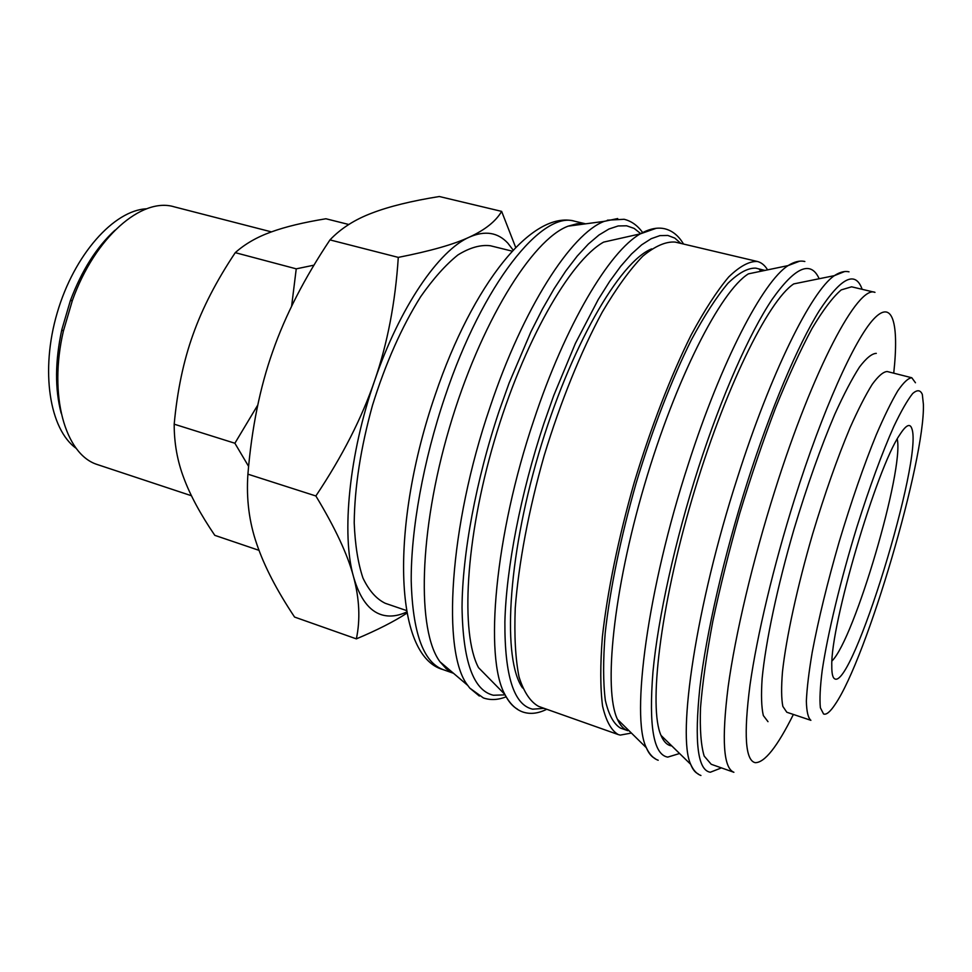 <?xml version="1.0" encoding="UTF-8"?>
<svg xmlns="http://www.w3.org/2000/svg" width="972" height="972" viewBox="0 0 972 972"><rect width="100%" height="100%" fill="white"/><g stroke="black" fill="none" stroke-linecap="round" stroke-linejoin="round"><path stroke-width="1.46" d="M453.414 673.219L446.318 668.821L440.012 661.811C416.891 631.022 418.616 532.219 449.368 427.923C479.961 323.567 531.988 239.562 568.085 226.172L577.186 223.706L585.533 223.852M479.33 696.037L469.78 688.103L467.799 685.454C441.762 653.026 448.845 527.359 489.985 407.317C523.033 308.051 571.378 233.523 604.244 221.349L617.706 218.554M517.481 709.183C512.609 706.437 508.429 701.541 504.905 694.47L478.516 667.643C460.4 633.756 465.236 539.594 494.25 441.118C523.155 342.606 570.054 260.812 603.624 242.113L640.329 233.851L656.222 228.286M522.584 687.969C502.463 659.976 507.165 560.71 538.573 454.143C569.835 347.539 619.614 261.529 651.677 248.881M631.399 733.058L620.258 735.099L618.241 734.565C611.267 730.507 606.042 720.993 602.555 706.024C600.246 687.909 600.186 664.86 602.373 636.879C607.33 591.96 618.423 537.844 634.291 482.294C651.021 426.987 670.972 375.484 691.128 335.024C704.421 310.323 716.947 290.968 728.696 276.971C739.741 266.279 749.278 261.116 757.322 261.468C761.38 262.476 764.794 265.271 767.588 269.864M618.241 734.565L538.67 706.413C530.396 701.918 523.847 692.1 519.036 676.937C515.427 658.7 514.176 635.688 515.257 607.925C518.659 563.444 528.671 510.191 544.126 455.783C560.589 401.667 580.977 351.463 602.203 312.219C616.309 288.283 629.82 269.621 642.723 256.244C654.982 246.098 665.796 241.372 675.188 242.077L757.322 261.468M764.891 270.423L755.839 268.151C747.99 267.798 738.708 272.828 727.967 283.253C716.534 296.885 704.36 315.706 691.432 339.75C671.846 379.092 652.467 429.138 636.223 482.853C620.804 536.823 610.015 589.397 605.192 633.076C603.053 660.28 603.102 682.709 605.337 700.35C608.727 714.93 613.806 724.189 620.598 728.137L627.803 730.677C623.647 729.231 620.197 725.44 617.427 719.304C603.381 689.889 613.101 591.474 644.387 485.259C675.564 379.007 720.653 290.993 748.391 273.861L788.085 265.599L799.616 261.189M759.424 269.609L761.513 271.127M671.81 745.925L671.312 745.852C667.071 745.123 663.645 741.648 661.009 735.403C648.458 707.543 659.976 607.913 691.979 499.243C723.873 390.562 768.111 300.542 793.747 283.909L834.365 275.647L844.571 271.565M711.225 764.284L704.178 756.07C700.982 745.475 699.767 729.401 700.508 707.847C702.477 683.304 706.559 654.557 712.755 621.606C720.118 586.881 729.122 550.784 739.753 513.301C751.101 476.013 763.069 440.79 775.68 407.608C788.292 376.553 800.418 350.163 812.045 328.463C823.09 309.934 832.822 297.08 841.23 289.899L851.606 286.813L874.982 292.353C858.3 284.687 813.357 368.072 774.781 490.909C752.729 560.65 735.318 634.437 728.137 686.876C721.516 739.741 723.435 768.208 733.884 772.278L711.225 764.284M911.797 377.756L887.193 371.523C883.317 371.717 878.324 375.994 872.224 384.341C865.554 395.045 858.167 409.516 850.05 427.741C837.257 458.249 824.791 493.667 812.641 533.98C797.259 586.821 786.19 637.863 782.484 671.737C781.221 687.204 781.342 698.759 782.849 706.401L786.81 712.245L810.891 720.325C808.109 717.98 806.602 711.577 806.359 701.116C806.918 688.358 808.886 672.029 812.24 652.127C818.46 619.273 827.439 582.483 839.188 541.781C851.387 501.212 863.744 465.552 876.27 434.776C884.192 416.368 891.348 401.752 897.739 390.902C903.559 382.421 908.237 378.047 911.797 377.756L915.454 382.761M823.563 713.983L820.38 707.786C819.505 699.548 820.113 687.095 822.203 670.449C827.622 634.036 840.646 579.859 857.012 526.642C869.794 486.34 882.09 452.903 893.888 426.319C901.166 411.071 907.423 400.148 912.647 393.563C917.179 389.578 920.399 389.869 922.331 394.45L923.4 404.425C925.016 460.339 866.878 658.093 835.252 704.238C830.246 711.82 826.358 715.076 823.563 713.983M406.721 611.983C397.864 616.102 389.602 617.074 381.923 614.875C369.19 611.109 359.725 598.4 353.529 576.76C359.482 598.849 360.43 619.553 356.36 638.871L294.577 617.062C276.826 590.441 264.238 566.105 256.778 544.077C249.172 522.158 246.208 498.855 247.909 474.166C251.712 428.215 259.998 387.293 272.743 351.414C285.306 315.426 304.37 278.247 329.97 239.902C340.832 228.456 354.853 219.502 372.033 213.05C389.152 206.465 411.581 200.961 439.332 196.514L501.637 211.386C495.866 221.276 485.15 229.842 469.488 237.071C485.052 230.34 497.846 232.369 507.846 243.158L513.131 250.071M259.014 550.346L214.8 535.341C200.572 514.407 190.257 495.356 183.866 478.188C177.366 461.105 174.134 443.098 174.195 424.181C177.269 390.732 183.55 360.855 193.039 334.526C202.395 308.124 216.464 280.835 235.26 252.659C244.968 243.984 256.9 237.107 271.079 232.016C285.197 226.84 303.483 222.418 325.924 218.761L348.79 224.496M58.514 362.459L57.421 357.198M81.514 275.246L85.281 271.431M61.175 413.197C54.833 389.067 55.039 361.244 61.807 329.727L70.336 300.725C81.697 270.568 96.58 247.058 114.975 230.206M76.229 448.359C49.584 429.539 40.059 370.782 57.263 312.644C74.261 254.433 114.076 210.183 146.663 208.786M191.423 495.732L97.091 464.47C65.258 454.337 48.308 395.738 63.374 331.112L72.402 300.409C95.013 237.022 141.888 196.879 174.207 206.829L271.431 231.883M406.466 610.538L385.264 603.296C376.383 599.007 368.935 590.575 362.945 578.012C357.975 563.116 355.072 544.709 354.209 522.79C354.634 486.923 360.733 447.764 372.495 405.324C385.58 363.261 401.643 327.042 420.694 296.654C433.281 278.672 445.686 264.773 457.921 254.943C469.768 247.617 480.593 244.555 490.386 245.758L512.135 251.141M834.474 678.675C832.603 677.448 831.716 673.146 831.789 665.747C830.44 625.336 876.647 468.164 899.659 434.921C905.904 425.104 909.962 422.966 911.797 428.506C923.643 457.751 851.666 691.955 834.474 678.675M768.002 721.674L763.336 715.55C761.428 707.409 761.027 695.029 762.145 678.407C765.669 641.933 777.345 586.638 794.003 529.242C807.185 485.453 820.83 447.035 834.924 413.963C843.878 394.243 852.067 378.606 859.479 367.064C866.295 358.097 871.896 353.529 876.294 353.371M897.229 439.04C904.264 469.634 854.461 639.041 831.983 660.96M313.968 265.162L296.241 268.843L291.612 306.253M257.787 405.045L234.884 443.244L248.613 466.402M296.241 268.843L235.26 252.659M234.884 443.244L174.195 424.181M515.67 247.423L501.637 211.386M469.488 237.071C454.143 244.3 430.414 251.068 398.289 257.386C395.349 302.499 387.451 343.602 374.609 380.732C399.638 307.237 438.907 250.193 469.488 237.071M374.609 380.732C361.936 417.851 342.363 456.269 315.864 495.975C335.243 527.978 347.794 554.903 353.529 576.76C341.281 534.321 349.106 453.827 374.609 380.732M356.36 638.871C377.197 630.111 394.061 621.521 406.94 613.125M398.289 257.386L329.97 239.902M315.864 495.975L247.909 474.166M505.1 694.859L493.412 695.247C473.388 690.582 462.927 661.361 462.04 607.549C462.308 554.271 476.061 479.84 499.219 410.779L509.097 383.09L530.882 331.877L542.4 309.145L554.089 288.769L565.765 271.018L577.234 256.061L588.352 244.045L598.971 235.017L608.958 229.003L618.192 225.954L626.612 225.796L634.133 228.396L640.706 233.62M544.15 708.345L532.656 709.171C513.896 705.004 504.638 675.929 504.881 621.971C506.205 568.486 520.664 493.424 543.87 423.573L553.785 395.422L575.424 343.347L598.254 299.498L609.638 281.43L620.768 266.219L631.496 253.996L641.678 244.823L651.191 238.699L659.939 235.613L667.837 235.455L674.811 238.104L680.837 243.413M679.586 753.507L667.728 757.115C653.573 754.697 648.652 726.254 652.965 671.798C658.093 617.694 675.09 540.456 698.443 467.836C721.649 395.835 749.436 333.275 772.011 299.558C795.06 266.96 810.782 260.022 819.165 278.745M721.443 767.892L710.338 772.23C697.702 770.395 694.215 742.183 699.864 687.581C706.255 633.294 724.079 555.389 747.468 481.881C770.808 408.702 797.951 344.975 819.347 310.639C841.144 277.433 855.409 270.325 862.152 289.304M450.887 671.057L449.161 670.947M453.499 673.28L443.074 669.611C423.282 662.187 412.663 632.638 411.217 580.977C410.877 529.959 423.33 460.582 445.079 396.394C482.853 283.411 542.315 210.268 574.889 221.288L585.642 223.827M580.734 223.451L582.24 224.289M546.726 709.268C538.148 713.582 530.153 714.481 522.742 711.966C515.658 709.451 509.717 703.619 504.905 694.47C484.153 657.57 494.687 535.73 533.92 419.94C565.303 324.976 609.42 251.226 640.329 233.851C649.332 228.76 657.485 227.071 664.799 228.785C672.393 230.68 678.626 235.771 683.51 244.045M654.909 758.415C651.483 756.751 648.628 753.191 646.331 747.735C630.694 716.801 647.449 589.19 688.322 464.13C721.346 361.001 763.105 281.43 788.085 265.599C794.282 261.699 799.871 260.338 804.84 261.504M698.127 773.858C695.114 772.533 692.635 769.35 690.691 764.332C676.913 735.439 695.952 606.151 737.298 478.151C770.832 372.422 811.523 290.993 834.365 275.647C839.796 272.087 844.68 270.811 849.018 271.82M793.383 714.456C777.308 746.739 764.6 762.801 755.232 762.668C745.317 760.554 743.58 734.65 750.007 684.981C756.981 635.688 773.663 565.461 794.61 498.976C822.47 410.561 854.449 339.665 873.597 319.132C892.818 298.526 899.149 323.737 893.73 373.175M607.354 220.194L624.133 219.283C631.399 221.069 637.571 225.492 642.638 232.539M469.78 688.103L483.4 697.945C490.483 700.375 498.053 699.998 506.133 696.815M443.074 669.611C393.174 655.942 390.525 524.236 435.335 394.498C472.586 284.322 532.316 209.417 574.889 221.288M440.012 661.811L467.799 685.454M568.085 226.172L604.244 221.349M617.427 719.304L646.331 747.735C649.442 754.369 653.391 758.537 658.202 760.25M661.009 735.403L690.691 764.332C693.328 770.274 696.742 773.991 700.933 775.486M61.807 329.727L63.374 331.112M70.336 300.725L72.402 300.409"/></g></svg>

